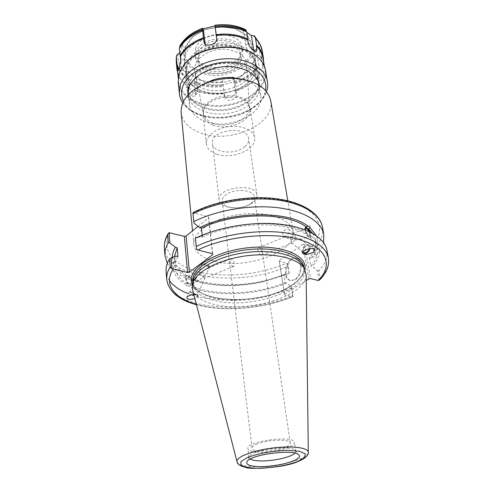 <?xml version="1.0" encoding="UTF-8"?>
<svg xmlns="http://www.w3.org/2000/svg" width="493" height="493" viewBox="0 0 493 493"><rect width="100%" height="100%" fill="white"/><g stroke="black" fill="none" stroke-linecap="round" stroke-linejoin="round"><path stroke-width="0.37" stroke-dasharray="2.46 1.85" d="M250.999 203.227C242.809 210.221 222.534 208.927 222.177 201.23C221.967 199.178 222.996 197.188 225.27 195.265C233.244 188.043 254.024 189.343 254.339 196.941C254.591 199.141 253.476 201.236 250.999 203.227M253.001 202.481C243.363 210.702 219.582 209.161 219.151 200.078C216.532 187.432 256.163 182.145 256.952 195.037C257.26 197.644 255.941 200.127 253.001 202.481M244.929 146.532C247.714 144.055 248.934 141.423 248.601 138.632C247.628 124.858 209.753 129.912 212.421 143.457C212.951 153.175 235.808 155.184 244.929 146.532M256.144 444.415C266.115 439.546 290.568 438.628 290.241 443.041C291.887 449.203 252.083 454.515 252.052 448.131C251.954 446.96 253.316 445.721 256.144 444.415M232.376 266.417L233.7 266.485L234.563 264.008C233.399 260.649 232.018 259.004 230.422 259.059C229.639 261.167 230.293 263.619 232.376 266.417M260.852 254.992C259.373 253.963 258.332 252.336 257.74 250.099L258.511 247.64C260.84 246.075 262.954 254.554 261.845 255.201L260.852 254.992M200.897 87.717C192.024 84.026 187.032 78.418 185.923 70.887C184.431 58.815 198.845 45.713 217.468 43.304C236.073 40.74 253.42 49.614 255.152 61.65C259.195 81.222 223.415 97.676 200.897 87.717M205.747 82.806C199.727 80.285 196.097 76.526 194.852 71.528C192.634 62.136 203.671 51.445 218.307 49.571C232.918 47.544 246.377 54.963 246.697 64.614C248.127 78.843 222.047 90.083 205.747 82.806M213.044 123.127C207.738 121.087 204.57 118.012 203.541 113.901L203.664 109.452C206.265 94.847 241.804 90.108 248.133 103.518L249.427 107.782C250.66 119.485 227.421 129.037 213.044 123.127M212.921 125.074C207.042 122.8 203.738 119.349 203.017 114.721L203.301 111.091C205.951 96.147 242.445 91.279 248.922 105.003L250.142 108.435C252.687 120.662 228.142 131.329 212.921 125.074M216.421 154.007C210.425 151.844 207.066 148.516 206.357 144.024C205.359 136.549 215.607 128.316 228.592 126.633C241.558 124.852 253.605 130.109 254.604 137.584C257.106 149.453 231.938 159.966 216.421 154.007M270.706 100.627C275.679 124.378 229.528 144.474 200.571 132.931C188.973 128.605 182.49 121.82 181.128 112.577M214.732 261.265C246.161 270.028 297.408 251.541 293.045 231.377C291.351 219.126 267.206 210.702 240.294 214.369C213.364 217.881 192.27 232.345 193.848 244.614C195.136 252.453 202.099 258.005 214.732 261.265M243.043 79.355C253.347 82.695 259.226 88.093 260.686 95.556C264.642 114.549 227.797 130.768 204.749 121.284C195.659 117.772 190.563 112.367 189.466 105.058C188.918 97.472 193.176 90.724 202.247 84.802M203.88 277.849L199.523 273.683L205.291 269.27C207.88 268.21 208.681 268.913 207.701 271.39L204.108 276.253L204.885 277.953L203.88 277.849M199.523 273.683L195.961 278.52L195.949 281.028L198.328 280.665L204.108 276.253C201.816 273.424 200.053 271.97 198.827 271.896L199.523 273.683M189.201 283.74C186.631 281.25 185.99 278.872 187.266 276.598C189.398 275.125 192.751 282.68 190.471 283.814L189.201 283.74M185.861 276.702L185.313 276.16L186.446 275.673C185.035 277.565 185.436 280.295 187.648 283.869L186.046 284.51C186.077 285.817 186.902 286.254 188.529 285.829L190.594 285.016C192.276 283.025 191.863 280.301 189.367 276.863L187.784 277.504L185.861 276.702M188.468 275.642C191.777 278.878 192.603 281.953 190.939 284.88C188.197 286.797 183.84 276.992 186.785 275.538L188.468 275.642M209.211 266.886L209.562 266.731C207.504 265.407 205.168 264.396 202.555 263.7L202.327 263.73C203.572 264.79 205.864 265.844 209.211 266.886M197.114 295.104L197.508 295.159C197.995 294.987 190.267 291.671 190.156 291.998L197.114 295.104M197.36 294.845L189.294 291.628C188.72 291.844 198.211 295.923 198.371 295.523L197.36 294.845M193.804 294.574L197.262 295.073L197.909 296.595L194.852 298.616M185.313 276.16C176.753 271.156 172.408 264.914 172.279 257.426M289.225 273.184L285.398 274.897L283.888 274.515L285.176 282.625L286.698 282.994L291.455 286.871L293.045 296.638L284.627 294.993L279.334 261.315L286.698 263.25L287.696 263.798L289.225 273.184L264.649 281.072C254.647 283.346 244.528 284.695 234.286 285.12C203.757 286.488 175.508 278.225 167.33 263.428M285.398 274.897L261.567 282.279L247.622 284.609L235.574 285.576C216.39 286.273 200.46 283.58 187.784 277.504M186.902 275.513C179.273 271.027 175.107 265.487 174.393 258.893L174.368 256.687M187.648 283.869C179.982 279.469 175.798 274.016 175.095 267.52C174.805 263.952 175.761 260.286 177.967 256.52M186.046 284.51C173.296 277.084 169.986 267.6 176.106 256.064M300.496 239.087L300.274 239.801L294.869 239.752C295.523 236.917 295.239 234.927 294.025 233.781L292.657 233.762L290.747 236.726C295.399 237.306 298.629 238.07 300.428 239.031L300.496 239.087M308.889 231.464C309.832 233.861 309.974 235.426 309.314 236.178L308.285 235.962C306.806 234.532 305.876 232.554 305.5 230.028M287.832 236.523L285.441 236.695L285.287 237.447C287.031 238.396 290.223 239.167 294.869 239.752L292.947 242.735L291.579 242.71L290.408 238.661L290.747 236.726L287.832 236.523M302.912 251.726L303.257 249.353C304.945 246.438 306.806 245.298 308.84 245.939L309.407 248.706M309.906 231.95C310.775 234.705 310.873 236.443 310.214 237.17L311.767 236.529C312.149 236.135 311.434 235.586 309.629 234.89L307.761 235.642L305.229 229.923M305.728 227.113L305.389 227.23C303.183 228.401 307.829 239.006 309.814 237.33C310.621 236.48 310.51 234.613 309.475 231.741M316.327 235.666C319.433 243.117 317.628 250.61 310.917 258.141L314.707 256.477L312.944 246.894L304.508 244.201L310.621 278.582M323.568 242.581C322.422 247.024 319.908 251.35 316.025 255.559L314.707 256.477M312.753 233.435L315.563 240.06C316.537 246.001 314.479 251.886 309.388 257.722L310.917 258.141M309.906 237.275C313.973 240.707 316.389 244.473 317.153 248.564C318.108 254.425 316.013 260.236 310.873 265.998L309.388 257.722M311.767 236.529C321.732 245.791 321.941 255.75 312.408 266.405L310.873 265.998M283.037 232.536C282.434 234.095 282.569 235.216 283.432 235.9C286.051 237.909 291.406 230.952 288.528 229.27C286.488 228.592 284.658 229.683 283.037 232.536M310.134 248.608L309.444 245.138C306.307 242.753 299.553 251.362 302.899 253.482M308.877 278.865L302.813 244.479L279.18 260.575L284.627 294.993M284.479 294.29L306.202 280.56M303.478 266.738L304.249 269.307C308.747 289.952 251.368 309.382 216.341 300.958C202.142 297.815 194.359 292.213 192.979 284.153L192.942 282.662M212.458 253.692L208.422 216.754L192.936 212.643L193.965 223.107M322.41 226.94C323.624 234.206 321.054 241.348 314.7 248.367L312.944 246.894M202.222 235.192L202.42 237.151L200.54 236.652L195.462 238.378L196.528 249.316M302.813 244.479L304.508 244.201M279.334 261.315L279.18 260.575M198.026 226.392L208.742 217.678L212.779 254.567M208.422 216.754L208.742 217.678M287.696 263.798L287.912 266.208C241.619 287.555 166.184 279.1 164.354 248.028M166.683 279.346C168.44 308.852 245.255 316.087 292.669 295.412L293.045 296.638C264.162 308.791 223.754 312.334 196.43 304.717M292.669 295.412L291.455 286.871M291.474 288.091C262.227 300.397 221.203 303.713 194.076 295.609M191.654 294.857L188.4 293.705M169.413 280.542C167.46 277.713 166.357 274.693 166.098 271.477M319.686 279.895L320.21 278.225C326.785 271.495 329.509 264.673 328.369 257.771M306.128 274.841C306.597 295.239 250.487 312.95 216.113 304.914C203.005 302.092 195.173 297.119 192.621 289.989M319.1 280.431L317.27 270.447L312.408 266.405M289.058 273.245L287.912 266.208M326.871 250.025C328.03 257.026 325.349 263.928 318.829 270.731L320.21 278.225M314.7 248.367L316.025 255.559M317.27 270.447L318.829 270.731M294.592 279.543L292.041 280.548L289.601 280.289C280.616 277.343 287.752 254.246 296.41 258.289C302.677 260.261 301.414 275.655 294.592 279.543M295.325 279.722C302.147 275.846 303.411 260.458 297.137 258.486C288.473 254.443 281.337 277.522 290.334 280.474L295.325 279.722M200.54 236.652C233.676 219.964 290.081 219.539 309.629 234.89M286.698 282.994C256.2 295.905 211.731 297.513 188.529 285.829M202.42 237.151C234.656 221.209 288.769 220.889 307.761 235.642M285.176 282.625C255.528 295.036 212.532 296.509 190.125 285.188M283.888 274.515C254.437 287.031 211.67 288.405 189.367 276.863M250.204 459.094L248.934 457.529L249.255 456.352C251.954 449.961 290.815 444.772 295.097 450.232L295.708 451.286L294.9 453.129M256.754 452.075C251.239 451.6 248.287 450.448 247.887 448.63C245.588 441.253 294.672 434.703 294.395 442.424C295.775 447.256 271.076 453.468 256.754 452.075M245.545 29.629L243.259 29.937L246.888 32.335M243.259 29.937L245.674 45.288C246.149 49.263 251.621 54.945 253.347 53.281L253.84 50.804M184.357 64.343L184.425 60.097L182.835 44.709L179.97 53.041L180.259 55.919M182.835 44.709L179.834 45.966M215.01 25.932L214.979 25.18M262.578 66.931L262.898 66.395L261.715 59.419L261.05 57.891L259.152 55.703L257.063 54.698L253.402 62.66L255.349 63.887L257.765 67.806L259.102 78.245L260.341 80.408C262.541 81.456 263.995 73.999 263.083 69.963L262.578 66.931L263.003 58.18M235.999 90.903L234.717 81.986L233.232 76.939L222.22 79.552L224.777 96.948C225.88 103.123 237.681 99.937 236.43 93.886L235.999 90.903C245.952 87.446 253.488 82.22 258.609 75.232M195.068 90.237L194.076 81.234L194.846 78.295L196.004 76.347L187.765 71.312L186.354 73.13L185.208 77.678L186.619 88.074C186.761 92.499 192.516 98.403 194.753 95.654L195.394 93.251L195.068 90.237C203.911 93.873 213.66 95.007 224.321 93.639M184.715 47.618L191.943 37.252L204.835 29.709L220.704 26.702L236.073 28.921L247.628 35.792L253.088 45.707L251.64 56.553L243.887 66.222C236.048 71.485 227.002 74.653 216.747 75.719C206.573 75.324 197.921 72.711 190.773 67.886L184.413 58.55L184.715 47.618M205.174 44.136L205.513 45.405C207.504 50.292 218.344 46.595 217.308 41.375L215.244 25.889M256.489 56.11C261.253 60.072 264.082 64.638 264.988 69.79C267.717 85.911 248.638 102.113 225.708 105.034C202.814 108.226 180.148 97.596 178.565 81.32L179.711 72.434L183.174 65.889M177.431 69.599C178.096 75.491 180.98 80.581 186.089 84.858L186.305 85.042M236.048 90.595C246.112 87.101 253.729 81.82 258.905 74.745M177.776 73.167C179.162 77.463 181.8 81.234 185.688 84.476L185.929 84.673M194.735 89.905C203.677 93.584 213.537 94.73 224.309 93.35M262.898 66.395L263.607 61.711M179.686 47.864L179.335 48.474M180.839 61.717L181.504 68.342L182.256 70.413C183.149 70.246 183.846 68.244 184.351 64.404M257.063 54.698L259.558 69.735C259.774 75.374 258.856 78.677 256.798 79.632L255.818 77.611L253.402 62.66M235.056 83.711C245.058 80.211 252.626 74.911 257.765 67.806M176.254 61.945C176.944 68.04 179.927 73.284 185.208 77.678M193.977 82.953C202.869 86.669 212.674 87.84 223.391 86.46M261.715 59.419L262.134 50.483M181.763 44.82L179.698 47.987M234.853 82.91C244.738 79.447 252.213 74.203 257.284 67.177M176.704 56.763L176.63 61.36C177.314 67.387 180.259 72.57 185.473 76.92M194.18 82.171C202.974 85.844 212.668 87.002 223.255 85.646M261.21 58.833L261.617 50.021C260.834 45.529 258.628 41.443 254.998 37.764M185.688 46.946L185.38 57.552L191.53 66.61L202.703 72.489C211.978 74.468 221.406 74.166 230.989 71.577L243.012 65.008L250.512 55.623L251.892 45.103L246.592 35.496L235.401 28.847C225.572 26.474 215.503 26.727 205.174 29.605L192.695 36.907L185.688 46.946M195.69 48.283L194.994 53.817C195.968 62.814 208.169 68.958 220.661 67.221C233.177 65.618 243.339 56.498 241.921 47.556C240.744 30.128 200.799 30.578 195.69 48.283M196.152 52.344L195.45 57.866C196.424 66.832 208.656 72.946 221.191 71.202C233.75 69.599 243.955 60.491 242.538 51.58C241.379 34.202 201.292 34.683 196.152 52.344M198.469 52.652L197.822 57.675C199.252 76.883 243.856 70.93 240.202 52.018C239.16 36.377 203.153 36.772 198.469 52.652M198.925 56.572L198.272 61.582C199.69 80.729 244.442 74.757 240.787 55.906C239.764 40.309 203.634 40.734 198.925 56.572M185.578 54.828L184.61 62.506C185.972 75.873 204.182 84.802 222.663 82.226C241.176 79.866 256.403 66.475 254.215 53.219C252.558 42.312 238.655 33.66 221.998 34.029C205.347 34.307 189.398 43.643 185.578 54.828M254.406 74.326C255.996 70.924 256.52 67.492 255.984 64.035C254.345 53.226 240.337 44.672 223.526 45.073C206.721 45.387 190.6 54.692 186.724 65.797L185.738 73.408C186.305 78.171 188.677 82.288 192.855 85.757C207.51 98.618 241.582 94.071 252.354 77.82L254.406 74.326M192.855 85.757L193.262 86.139C207.732 98.84 241.428 94.348 252.065 78.295L254.092 74.844C255.657 71.491 256.181 68.108 255.645 64.7C254.031 54.027 240.196 45.584 223.588 45.978C206.986 46.293 191.056 55.469 187.217 66.432L186.237 73.962C186.637 77.524 188.116 80.76 190.68 83.662M188.973 83.126L187.962 90.564C189.281 103.456 207.608 111.954 226.281 109.36C244.984 106.969 260.446 93.96 258.338 81.172C257.549 76.569 254.863 72.594 250.278 69.242C235.925 58.045 203.523 62.371 192.615 76.939L188.973 83.126M259.053 83.397L258.868 81.665C258.073 77.019 255.356 73.001 250.715 69.612C236.184 58.273 203.332 62.654 192.282 77.407L188.603 83.674L187.58 91.18L187.851 92.894M188.332 94.607C192.184 105.866 209.291 112.54 226.398 110.204C243.517 107.973 258.277 97.047 259.041 85.172M187.975 94.989C189.595 107.825 208.071 116.169 226.842 113.563C245.643 111.153 261.284 98.261 259.484 85.449M178.176 81.924C179.772 98.36 202.685 109.089 225.819 105.866C248.99 102.914 268.284 86.552 265.517 70.271M196.004 76.347L197.681 91.322L197.169 93.522C195.444 95.771 189.608 90.478 189.355 86.374L187.765 71.312M233.232 76.939L235.352 91.784C236.43 97.269 225.178 100.215 224.253 94.699L222.22 79.552M290.753 286.371C272.654 298.136 238.809 303.596 216.076 298.542C201.902 295.369 194.125 289.736 192.751 281.639C193.145 303.072 261.604 305.993 290.962 285.595C300.391 279.414 304.68 273.153 303.817 266.818C304.643 273.695 300.286 280.215 290.753 286.371M192.43 284.479C200.811 304.569 263.589 304.421 291.499 285.496C299.245 280.523 303.7 275.186 304.871 269.48M292.133 296.731C263.435 308.747 222.873 312.094 196.319 304.304M311.94 246.321C326.384 230.755 320.456 211.799 293.224 202.937C266.183 193.971 221.721 198.248 194.1 212.662M170.208 232.678C159.905 250.154 174.232 266.171 200.103 272.136C226.053 278.138 261.025 274.496 286.698 263.25M237.016 461.676L237.078 461.91C238.131 464.369 242.704 465.885 250.783 466.458C265.154 467.481 287.659 464.123 299.571 459.156C305.161 456.845 308.07 454.595 308.304 452.401L308.304 452.161M180.956 45.202C185.257 37.862 192.504 32.236 202.691 28.323M215.028 25.285C226.213 23.923 236.141 25.359 244.818 29.592M253.162 35.521C258.917 41.578 260.914 48.302 259.152 55.703M233.953 78.985C243.376 75.651 250.512 70.616 255.349 63.887M194.846 78.295C203.252 81.82 212.508 82.941 222.626 81.665M178.028 53.786C177.295 61.311 180.068 67.763 186.354 73.13M217.308 41.375L216.704 38.694M184.425 60.097L180.845 59.4M181.504 68.342L179.483 68.219M255.818 77.611L259.102 78.245M259.558 69.735L263.083 69.963M234.717 81.986C244.596 78.516 252.065 73.272 257.13 66.247M176.488 57.071L176.537 60.411C177.221 66.438 180.167 71.627 185.374 75.977M194.076 81.234C202.863 84.913 212.551 86.072 223.132 84.722M261.05 57.891L261.456 49.078L259.947 44.111M245.674 45.288L248.262 43.082M183.507 101.281C195.16 128.118 261.235 119.3 265.444 90.348M179.273 93.294C180.857 109.575 203.948 120.132 227.285 116.878C250.666 113.901 270.176 97.657 267.44 81.53M189.355 86.374L186.619 88.074M197.681 91.322L195.394 93.251M224.198 94.397L224.722 96.628M235.352 91.784L236.43 93.886M256.952 195.037L248.601 138.632M219.151 200.078L212.421 143.457M222.177 201.23L252.052 448.131M254.339 196.941L290.241 443.041M249.427 107.782L246.697 64.614M203.541 113.901L194.852 71.528M203.664 109.452L203.301 111.091M248.133 103.518L248.922 105.003M254.604 137.584L250.142 108.435M206.357 144.024L203.017 114.721M293.045 231.377L287.82 200.805M193.848 244.614L192.523 230.86M260.686 95.556L258.985 85.135M258.394 81.524L255.152 61.65M189.466 105.058L188.375 94.557M187.999 90.915L185.923 70.887M230.422 259.059L205.291 269.27M233.7 266.485L204.817 278.058M198.827 271.896L187.266 276.598M198.328 280.665L190.471 283.814M186.785 275.538L186.446 275.673M190.939 284.88L190.594 285.022M202.327 263.73L198.765 272.007M209.63 266.886L207.701 271.39M209.562 266.731L206.918 263.12L202.555 263.7M195.961 278.52L190.156 291.998M204.885 277.953L197.508 295.159M189.294 291.628L186.816 297.371M198.371 295.523L197.909 296.595M263.527 281.848L264.649 281.072M235.574 285.576L234.286 285.12M175.095 267.52L174.393 258.893M300.274 239.801L309.314 236.178M292.657 233.762L305.9 228.382M261.845 255.201L292.947 242.735M258.511 247.64L285.441 236.695M291.579 242.71L303.343 252.539M300.428 239.031L308.84 245.939M309.814 237.33L310.214 237.17M305.389 227.23L305.783 227.07M317.153 248.564L315.563 240.06M283.432 235.9L285.287 237.447M288.528 229.27L294.025 233.781M309.444 245.138L314.318 249.131M304.249 269.307L303.978 267.736M192.979 284.153L192.837 282.569M289.601 280.289L290.334 280.474M296.41 258.289L297.137 258.486M295.708 451.286L294.395 442.424M248.934 457.529L247.887 448.63M249.255 456.352L246.993 461.664M295.097 450.232L298.666 454.768M178.219 77.752L178.565 81.32M264.384 66.253L264.988 69.79M186.089 84.858L185.688 84.476M182.256 70.413L178.454 70.289M256.798 79.632L260.341 80.408M176.463 57.102L176.63 61.36M260.218 44.641L261.617 50.021M253.347 53.281L256.514 51.451M194.994 53.817L195.45 57.866M241.921 47.556L242.538 51.58M197.822 57.675L198.272 61.582M240.202 52.018L240.787 55.906M184.61 62.506L185.738 73.408M254.215 53.219L254.431 54.569M254.437 54.581L255.984 64.035M252.065 78.295L252.354 77.82M186.237 73.962L187.962 90.564M255.645 64.7L258.338 81.172M192.615 76.939L192.282 77.407M250.278 69.242L250.715 69.612M187.58 91.18L187.932 94.625M258.868 81.665L259.429 85.086M182.73 102.92C189.423 111.929 200.029 117.007 214.554 118.147L226.453 117.815L236.548 115.812C251.017 111.486 262.596 102.575 266.627 91.729M197.169 93.522L194.753 95.654M224.253 94.699L224.777 96.948M205.513 45.405L204.219 42.946"/><path stroke-width="0.74" d="M192.523 230.86L181.128 112.577C180.832 99.327 190.458 89.042 210.006 81.727C218.06 79.17 226.305 78.067 234.748 78.424C255.534 80.359 267.52 87.76 270.706 100.627L287.82 200.805M202.247 84.802L212.471 80.143C218.812 78.128 225.307 77.259 231.95 77.543L243.043 79.355M194.852 298.616C189.595 299.917 186.921 299.498 186.816 297.371C187.944 295.849 190.273 294.919 193.804 294.574M172.279 257.426C172.322 254.117 173.357 250.734 175.385 247.289L169.869 242.926L169.062 232.696L184.327 236.381L187.574 272.518L189.398 272.222L186.101 236.085L184.327 236.381M167.33 263.428L164.915 255.565C164.6 251.375 165.734 247.073 168.329 242.648L169.869 242.926M174.368 256.687L177.227 247.751L175.385 247.289M187.574 272.518L171.891 268.556L171.046 257.87L176.106 256.064L177.967 256.52L177.227 247.751M305.5 230.028L305.9 228.382C306.775 228.099 307.774 229.128 308.889 231.464M309.407 248.706C307.86 251.997 305.925 253.347 303.583 252.743L302.912 251.726M305.229 229.923L305.783 227.07L308.039 226.182L309.789 226.287L310.171 227.846L308.322 228.598L309.906 231.95M309.475 231.741L306.751 227.526L305.728 227.113M310.171 227.846L316.327 235.666M308.039 226.182C288.547 210.579 232.517 210.856 199.622 227.68L193.965 223.107L193.811 221.622C216.316 210.308 249.704 204.601 276.628 207.584C303.589 210.573 321.442 221.536 323.839 234.36L323.568 242.581M308.322 228.598L312.753 233.435M302.899 253.482L302.961 253.531C305.82 254.283 308.211 252.638 310.134 248.608M303.078 253.636C299.559 251.455 311.175 246.771 314.318 249.131C318.028 251.331 306.239 256.07 303.127 253.667L303.078 253.636M306.202 280.56L308.877 278.865L310.621 278.582L318.188 280.505L319.686 279.895C326.668 272.894 329.564 265.517 328.369 257.771C326.064 245.446 308.033 234.995 280.622 232.302C253.248 229.621 219.212 235.371 196.245 246.445L196.528 249.316L197.785 249.976L212.458 253.692L212.779 254.567L189.398 272.222M192.942 282.662L193.324 280.135C196.066 268.537 218.553 256.132 245.397 252.595C272.228 248.971 297.18 255.041 302.862 265.517L303.478 266.738M192.936 212.643L193.04 213.771C215.404 202.383 248.583 196.689 275.365 199.757C302.184 202.839 319.975 213.968 322.41 226.94C319.637 212.834 301.328 201.619 274.675 198.519C247.973 195.438 215.127 201.15 192.936 212.643M193.811 221.622L193.04 213.771M199.622 227.68L201.495 228.191L202.222 235.192M186.101 236.085L198.026 226.392M164.915 255.565L164.354 248.028C164.033 243.788 165.161 239.438 167.731 234.97L167.965 233.916L169.062 232.696M171.891 268.556L170.208 266.892C167.558 271.168 166.381 275.322 166.683 279.346C168.624 291.412 178.54 299.867 196.43 304.717M166.683 279.346L166.098 271.477C165.79 267.397 166.954 263.2 169.586 258.874L170.208 266.892M194.076 295.609L191.654 294.857M188.4 293.705C179.618 290.371 173.289 285.983 169.413 280.542M171.046 257.87L169.586 258.874M196.245 246.445L195.438 238.23C218.251 227.076 252.077 221.339 279.303 224.118C306.56 226.909 324.536 237.54 326.871 250.025L328.369 257.771M256.699 466.526C248.977 465.922 245.742 464.301 246.993 461.664C249.951 454.608 293.964 448.735 298.666 454.768C304.988 459.722 274.515 468.042 256.699 466.526M237.016 461.676L192.621 289.989L192.572 283.869C195.345 272.118 218.35 259.497 245.834 255.873C273.301 252.163 298.813 258.307 304.575 268.925L306.128 274.841L308.304 452.161M167.731 234.97L168.329 242.648M201.495 228.191C233.491 212.126 287.246 211.941 306.184 226.934M294.9 453.129C291.049 457.553 270.115 461.842 257.833 460.807C254.283 460.548 251.738 459.981 250.204 459.094M246.888 32.335L251.362 35.681L253.162 35.521L254.462 35.977L255.442 38.109L256.631 45.208L256.366 46.003C260.021 49.651 262.233 53.712 263.003 58.18L264.384 66.253M253.84 50.804L251.362 35.681M178.454 70.289L179.341 68.638L180.845 59.4L180.53 56.294C185.054 48.653 192.714 42.78 203.51 38.694L202.463 28.267L203.295 28.834L215.01 25.932M178.355 70.283L177.505 65.027L177.018 64.423L176.328 57.299L176.611 55.438L178.028 53.786L179.797 53.108M203.51 38.694L204.219 42.946C206.148 47.704 217.727 43.976 216.704 38.694L216.291 35.564C228.136 34.109 238.63 35.582 247.769 39.982L248.262 43.082C248.86 47.229 255.208 52.899 256.514 51.451L256.884 49.078L256.366 46.003M203.295 28.834L205.174 44.136M183.174 65.889L184.832 63.77C198.432 46.391 236.652 41.295 254.333 54.495L256.489 56.11M177.505 65.027L177.431 69.599L178.219 77.752M216.291 35.564L214.96 25.18C226.423 23.769 236.671 25.279 245.699 29.709L245.545 29.629M203.289 37.813C192.356 41.948 184.61 47.889 180.05 55.635L180.53 56.294M215.182 27.454C227.094 25.987 237.644 27.503 246.839 32.002L247.769 39.982M247.979 39.144C238.741 34.683 228.13 33.185 216.137 34.664M177.018 64.423L176.932 69.038L177.776 73.167M263.607 61.711L263.336 57.508C262.553 52.997 260.316 48.899 256.631 45.208M202.407 30.597C194.378 33.592 187.975 37.758 183.199 43.088L179.335 48.474L180.05 55.635M179.834 45.966L179.686 47.864M176.328 57.299L176.254 61.945L176.932 69.038M263.336 57.508L262.134 50.483C261.345 45.948 259.121 41.825 255.442 38.109M246.839 32.002L246.445 31.694C237.361 27.257 226.934 25.753 215.176 27.201M202.494 30.32C194.556 33.284 188.234 37.4 183.513 42.669L181.763 44.82M245.699 29.709L246.445 31.694M190.68 83.662L193.262 86.139M187.851 92.894L188.332 94.607M259.041 85.172L259.053 83.397M259.484 85.449L259.429 85.086C257.827 74.461 243.622 66.111 226.503 66.58C209.396 66.974 192.948 76.205 188.967 87.138L187.975 94.989M266.627 91.729L267.588 87.372L267.693 83.711L265.517 70.271C264.451 64.281 260.865 59.135 254.764 54.846C236.905 41.504 198.241 46.662 184.505 64.219L179.335 72.97L178.176 81.924L179.6 95.469L180.943 99.654L182.73 102.92M180.259 55.919L180.839 61.717M304.871 269.48C308.174 254.832 279.346 243.431 244.805 248.152C210.228 252.65 185.405 271.218 192.43 284.479M192.837 282.569L192.751 281.639C191.111 269.11 214.806 253.944 245.046 249.988C275.267 245.878 302.11 254.302 303.817 266.818L303.978 267.736M196.319 304.304C174.226 298.117 163.183 284.178 173.117 269.172M197.785 249.976C226.269 236.018 272.031 231.482 299.645 239.69C327.463 247.806 333.206 265.672 318.188 280.505M308.304 452.401C308.803 447.65 291.529 445.456 271.489 448.168C251.442 450.805 235.346 457.449 237.078 461.91C237.423 464.283 240.411 466.15 246.05 467.5C248.084 469.33 283.192 468.492 298.703 461.232C305.118 458.465 308.316 455.52 308.304 452.401M297.84 461.442C287.53 465.275 272.389 467.937 258.856 468.325C250.493 468.147 244.583 467.136 241.12 465.306L240.781 461.793L246.975 457.732C257.266 453.609 273.763 450.639 288.128 450.349L299.522 451.298L305.34 453.88L304.637 457.51L297.84 461.442M205.045 44.025L203.892 41.819M179.483 68.219L177.807 68.108M246.29 30.732C237.213 26.289 226.798 24.786 215.047 26.228M202.376 29.352C191.666 33.444 184.074 39.335 179.6 47.02M176.611 55.801L176.488 57.071M259.947 44.111L254.838 36.809M253.963 50.884L256.884 49.078M265.444 90.348C268.389 76.625 253.673 63.35 231.987 62.192C210.345 60.873 187.704 72.372 182.829 86.417C180.993 91.636 181.214 96.591 183.507 101.281M267.44 81.53C265.394 68.459 247.813 58.1 226.583 58.753C205.371 59.308 185.158 70.906 180.456 84.42L179.273 93.294M212.471 80.143L210.006 81.727M231.95 77.543L234.748 78.424M258.985 85.135L258.394 81.524M188.375 94.557L187.999 90.915M164.354 248.028C164.015 243.376 165.223 238.667 167.959 233.916M323.839 234.36L322.41 226.94M193.324 280.135L192.572 283.869M302.862 265.517L304.575 268.925M183.513 42.669L183.199 43.088M202.463 28.267C191.913 32.285 184.345 38.232 179.754 46.108M176.463 57.102L176.611 55.438M254.462 35.977L260.218 44.641M184.832 63.77L184.505 64.219M254.333 54.495L254.764 54.846"/></g></svg>
